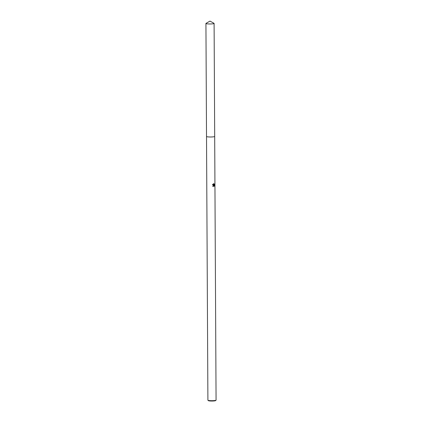 <?xml version="1.0" encoding="UTF-8"?>
<svg xmlns="http://www.w3.org/2000/svg" width="422" height="422" viewBox="0 0 422 422"><rect width="100%" height="100%" fill="white"/><g stroke="black" fill="none" stroke-linecap="round" stroke-linejoin="round"><path stroke-width="0.63" d="M206.569 136.559A4.083 0.533 -0.3 0 0 209.238 136.971A4.083 0.533 -0.3 0 0 213.347 136.839A4.083 0.533 -0.3 0 0 214.645 136.517M213.601 185.068L212.577 184.377M206.522 136.501L207.904 400.172A4.083 0.533 -0.3 0 0 207.94 400.246A4.083 0.533 -0.3 0 0 210.583 400.663A4.083 0.533 -0.3 0 0 214.729 400.531A4.083 0.533 -0.3 0 0 216.032 400.204A4.083 0.533 -0.3 0 0 216.069 400.13L214.687 136.459M213.595 183.691L214.139 185.152L214.133 183.855M212.408 184.699L213.975 183.749L214.439 184.451M214.133 184.198L214.381 185.828L214.107 185.791M214.445 185.575L213.986 186.455M214.102 186.345L213.796 185.469L213.21 186.176A4.083 0.533 179.7 0 1 212.841 186.207M207.94 400.246L208.347 400.642A3.677 0.48 -0.3 0 0 210.726 401.016A3.677 0.48 -0.3 0 0 214.46 400.9A3.677 0.48 -0.3 0 0 215.631 400.599L216.032 400.204M212.841 186.128A3.571 0.464 -0.3 0 0 212.862 186.128L213.611 185.495M212.862 186.128L213.21 186.176M214.017 185.606L214.017 185.137M212.915 186.603C212.825 185.548 213.184 185.042 213.98 185.089M214.139 185.152L213.775 185.052M213.754 184.963L213.458 183.718M206.991 23.811A4.083 0.533 -0.3 0 0 211.485 23.927A4.083 0.533 -0.3 0 0 214.096 23.416A4.083 0.533 -0.3 0 0 213.986 23.294L210.003 21.1L206.036 23.337A4.083 0.533 -0.3 0 0 205.931 23.458A4.083 0.533 -0.3 0 0 206.991 23.811M205.931 23.458L206.516 136.475A4.088 0.533 -0.3 0 0 207.582 136.828A4.088 0.533 -0.3 0 0 212.081 136.944A4.088 0.533 -0.3 0 0 214.692 136.433L214.096 23.416M213.796 185.469L213.453 185.422"/></g></svg>
